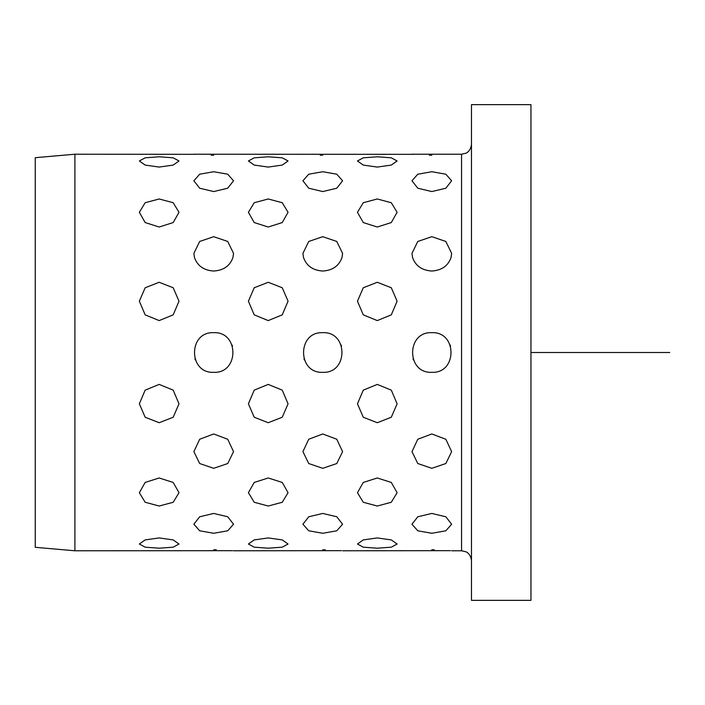 <?xml version="1.0" encoding="UTF-8"?>
<svg xmlns="http://www.w3.org/2000/svg" width="705" height="705" viewBox="0 0 705 705"><rect width="100%" height="100%" fill="white"/><g stroke="black" fill="none" stroke-linecap="round" stroke-linejoin="round"><path stroke-width="1.06" d="M35.25 259.105L35.25 547.309L74.906 550.781L74.906 154.219L35.25 157.691L35.25 259.105M471.469 600.352L471.469 104.648L530.953 104.648L530.953 600.352L471.469 600.352M213.703 236.686L199.682 241.463L193.875 253.359L194.439 257.44C197.382 265.856 203.798 270.385 213.703 271.028C223.608 270.385 230.024 265.856 232.967 257.44L233.531 253.359L232.967 257.44C230.024 265.856 223.608 270.385 213.703 271.028C203.798 270.385 197.382 265.856 194.439 257.44L193.875 253.359L199.682 241.463L213.703 236.686L227.724 241.463L233.531 253.359L227.724 241.463L213.703 236.686M322.758 236.686L308.737 241.463L302.93 253.359L303.494 257.44C306.437 265.856 312.853 270.385 322.758 271.028C332.663 270.385 339.079 265.856 342.022 257.44L342.586 253.359L342.022 257.44C339.079 265.856 332.663 270.385 322.758 271.028C312.853 270.385 306.437 265.856 303.494 257.44L302.93 253.359L308.737 241.463L322.758 236.686L336.779 241.463L342.586 253.359L336.779 241.463L322.758 236.686M431.812 236.686L417.792 241.463L411.984 253.359L412.548 257.44C415.492 265.856 421.907 270.385 431.812 271.028C441.718 270.385 448.133 265.856 451.077 257.44L451.641 253.359L451.077 257.44C448.133 265.856 441.718 270.385 431.812 271.028C421.907 270.385 415.492 265.856 412.548 257.44L411.984 253.359L417.792 241.463L431.812 236.686L445.833 241.463L451.641 253.359L445.833 241.463L431.812 236.686M431.539 155.215L431.812 155.215C457.395 154.131 457.395 154.131 431.812 155.215C406.23 154.131 406.23 154.131 431.812 155.215C406.23 154.131 406.23 154.131 431.812 155.215C457.395 154.131 457.395 154.131 431.812 155.215L429.31 155.197M322.758 155.215C348.34 154.131 348.34 154.131 322.758 155.215C297.175 154.131 297.175 154.131 322.758 155.215C348.34 154.131 348.34 154.131 322.758 155.215C297.175 154.131 297.175 154.131 322.758 155.215L322.485 155.215M321.718 155.206L320.255 155.197M213.43 155.215L213.703 155.215C239.286 154.131 239.286 154.131 213.703 155.215C188.12 154.131 188.12 154.131 213.703 155.215C188.12 154.131 188.12 154.131 213.703 155.215C239.286 154.131 239.286 154.131 213.703 155.215L211.2 155.197M377.281 167.067L391.301 165.085L397.109 160.978L391.301 157.823L377.29 156.801L391.301 157.823L397.109 160.978L391.301 165.085L377.281 167.067L363.269 165.085L357.461 160.978L363.269 165.085L377.281 167.067M377.281 156.801L363.269 157.823L357.461 160.978L363.269 157.823L377.281 156.801M268.235 167.067L282.247 165.085L288.054 160.978L282.247 157.823L268.235 156.801L254.214 157.823L248.407 160.978L254.214 165.085L268.226 167.067L254.214 165.085L248.407 160.978L254.214 157.823L268.235 156.801L282.247 157.823L288.054 160.978L282.247 165.085L268.235 167.067M159.171 167.067L173.192 165.085L179 160.978L173.192 157.823L159.18 156.801L173.192 157.823L179 160.978L173.192 165.085L159.171 167.067L145.16 165.085L139.352 160.978L145.16 165.085L159.171 167.067M159.171 156.801L145.16 157.823L139.352 160.978L145.16 157.823L159.171 156.801M431.812 191.557L445.833 188.226L451.641 180.78L445.833 174.206L431.812 171.729L417.792 174.206L411.984 180.78L417.792 188.226L431.812 191.557L445.833 188.226L451.641 180.78L445.833 174.206L431.812 171.729L417.792 174.206L411.984 180.78L417.792 188.226L431.812 191.557M322.758 191.557L336.779 188.226L342.586 180.78L336.779 174.206L322.758 171.729L308.737 174.206L302.93 180.78L308.737 188.226L322.758 191.557L336.779 188.226L342.586 180.78L336.779 174.206L322.758 171.729L308.737 174.206L302.93 180.78L308.737 188.226L322.758 191.557M213.703 191.557L227.724 188.226L233.531 180.78L227.724 174.206L213.703 171.729L199.682 174.206L193.875 180.78L199.682 188.226L213.703 191.557L227.724 188.226L233.531 180.78L227.724 174.206L213.703 171.729L199.682 174.206L193.875 180.78L199.682 188.226L213.703 191.557M377.281 227.019L391.301 222.56L397.109 212.293L391.301 202.732L377.29 198.977L391.301 202.732L397.109 212.293L391.301 222.56L377.281 227.019L363.269 222.56L357.461 212.293L363.269 222.56L377.281 227.019M377.281 198.977L363.269 202.732L357.461 212.293L363.269 202.732L377.281 198.977M268.235 227.019L282.247 222.56L288.054 212.293L282.247 202.732L268.235 198.977L254.214 202.732L248.407 212.293L254.214 222.56L268.226 227.019L254.214 222.56L248.407 212.293L254.214 202.732L268.235 198.977L282.247 202.732L288.054 212.293L282.247 222.56L268.235 227.019M159.171 227.019L173.192 222.56L179 212.293L173.192 202.732L159.18 198.977L173.192 202.732L179 212.293L173.192 222.56L159.171 227.019L145.16 222.56L139.352 212.293L145.16 222.56L159.171 227.019M159.171 198.977L145.16 202.732L139.352 212.293L145.16 202.732L159.171 198.977M431.812 372.328C457.395 373.553 457.395 331.447 431.812 332.672C406.23 331.447 406.23 373.553 431.812 372.328C457.395 373.553 457.395 331.447 431.812 332.672C406.23 331.447 406.23 373.553 431.812 372.328M322.758 372.328C348.34 373.553 348.34 331.447 322.758 332.672C297.175 331.447 297.175 373.553 322.758 372.328C348.34 373.553 348.34 331.447 322.758 332.672C297.175 331.447 297.175 373.553 322.758 372.328M213.703 372.328C239.286 373.553 239.286 331.447 213.703 332.672C188.12 331.447 188.12 373.553 213.703 372.328C239.286 373.553 239.286 331.447 213.703 332.672C188.12 331.447 188.12 373.553 213.703 372.328M377.281 422.718L391.301 417.237L397.109 403.815L391.301 390.147L377.29 384.41L391.301 390.147L397.109 403.815L391.301 417.237L377.281 422.718L363.269 417.237L357.461 403.815L363.269 417.237L377.281 422.718M377.281 384.41L363.269 390.147L357.461 403.815L363.269 390.147L377.281 384.41M268.235 422.718L282.247 417.237L288.054 403.815L282.247 390.147L268.235 384.41L254.214 390.147L248.407 403.815L254.214 417.237L268.226 422.718L254.214 417.237L248.407 403.815L254.214 390.147L268.235 384.41L282.247 390.147L288.054 403.815L282.247 417.237L268.235 422.718M159.171 422.718L173.192 417.237L179 403.815L173.192 390.147L159.18 384.41L173.192 390.147L179 403.815L173.192 417.237L159.171 422.718L145.16 417.237L139.352 403.815L145.16 417.237L159.171 422.718M159.171 384.41L145.16 390.147L139.352 403.815L145.16 390.147L159.171 384.41M431.812 468.314L445.833 463.537L451.641 451.641L445.833 439.25L431.812 433.972L417.792 439.25L411.984 451.641L417.792 463.537L431.812 468.314L445.833 463.537L451.641 451.641L445.833 439.25L431.812 433.972L417.792 439.25L411.984 451.641L417.792 463.537L431.812 468.314M322.758 468.314L336.779 463.537L342.586 451.641L336.779 439.25L322.758 433.972L308.737 439.25L302.93 451.641L308.737 463.537L322.758 468.314L336.779 463.537L342.586 451.641L336.779 439.25L322.758 433.972L308.737 439.25L302.93 451.641L308.737 463.537L322.758 468.314M213.703 468.314L227.724 463.537L233.531 451.641L227.724 439.25L213.703 433.972L199.682 439.25L193.875 451.641L199.682 463.537L213.703 468.314L227.724 463.537L233.531 451.641L227.724 439.25L213.703 433.972L199.682 439.25L193.875 451.641L199.682 463.537L213.703 468.314M377.281 506.023L391.301 502.268L397.109 492.707L391.301 482.44L377.29 477.981L391.301 482.44L397.109 492.707L391.301 502.268L377.281 506.023L363.269 502.268L357.461 492.707L363.269 502.268L377.281 506.023M377.281 477.981L363.269 482.44L357.461 492.707L363.269 482.44L377.281 477.981M268.235 506.023L282.247 502.268L288.054 492.707L282.247 482.44L268.235 477.981L254.214 482.44L248.407 492.707L254.214 502.268L268.226 506.023L254.214 502.268L248.407 492.707L254.214 482.44L268.235 477.981L282.247 482.44L288.054 492.707L282.247 502.268L268.235 506.023M159.171 506.023L173.192 502.268L179 492.707L173.192 482.44L159.18 477.981L173.192 482.44L179 492.707L173.192 502.268L159.171 506.023L145.16 502.268L139.352 492.707L145.16 502.268L159.171 506.023M159.171 477.981L145.16 482.44L139.352 492.707L145.16 482.44L159.171 477.981M431.812 533.271L445.833 530.795L451.641 524.22L445.833 516.774L431.812 513.443L417.792 516.774L411.984 524.22L417.792 530.795L431.812 533.271L445.833 530.795L451.641 524.22L445.833 516.774L431.812 513.443L417.792 516.774L411.984 524.22L417.792 530.795L431.812 533.271M322.758 533.271L336.779 530.795L342.586 524.22L336.779 516.774L322.758 513.443L308.737 516.774L302.93 524.22L308.737 530.795L322.758 533.271L336.779 530.795L342.586 524.22L336.779 516.774L322.758 513.443L308.737 516.774L302.93 524.22L308.737 530.795L322.758 533.271M213.703 533.271L227.724 530.795L233.531 524.22L227.724 516.774L213.703 513.443L199.682 516.774L193.875 524.22L199.682 530.795L213.703 533.271L227.724 530.795L233.531 524.22L227.724 516.774L213.703 513.443L199.682 516.774L193.875 524.22L199.682 530.795L213.703 533.271M377.281 548.199L391.301 547.177L397.109 544.022L391.301 539.915L377.29 537.933L391.301 539.915L397.109 544.022L391.301 547.177L377.281 548.199L363.269 547.177L357.461 544.022L363.269 547.177L377.281 548.199M377.281 537.933L363.269 539.915L357.461 544.022L363.269 539.915L377.281 537.933M268.235 548.199L282.247 547.177L288.054 544.022L282.247 539.915L268.235 537.933L254.214 539.915L248.407 544.022L254.214 547.177L268.226 548.199L254.214 547.177L248.407 544.022L254.214 539.915L268.235 537.933L282.247 539.915L288.054 544.022L282.247 547.177L268.235 548.199M159.171 548.199L173.192 547.177L179 544.022L173.192 539.915L159.18 537.933L173.192 539.915L179 544.022L173.192 547.177L159.171 548.199L145.16 547.177L139.352 544.022L145.16 547.177L159.171 548.199M159.171 537.933L145.16 539.915L139.352 544.022L145.16 539.915L159.171 537.933M432.218 549.785L431.812 549.785C457.395 550.869 457.395 550.869 431.812 549.785C406.23 550.869 406.23 550.869 431.812 549.785C406.23 550.869 406.23 550.869 431.812 549.785C457.395 550.869 457.395 550.869 431.812 549.785L434.315 549.803M323.798 549.794L325.261 549.803M322.758 549.785C348.34 550.869 348.34 550.869 322.758 549.785C348.34 550.869 348.34 550.869 322.758 549.785C297.175 550.869 297.175 550.869 322.758 549.785C297.175 550.869 297.175 550.869 322.758 549.785L323.163 549.785M213.976 549.785L213.703 549.785C239.286 550.869 239.286 550.869 213.703 549.785C188.12 550.869 188.12 550.869 213.703 549.785C188.12 550.869 188.12 550.869 213.703 549.785C239.286 550.869 239.286 550.869 213.703 549.785L216.206 549.803M377.281 320.59L391.301 314.853L397.109 301.185L391.301 287.763L377.29 282.282L391.301 287.763L397.109 301.185L391.301 314.853L377.281 320.59L363.269 314.853L357.461 301.185L363.269 314.853L377.281 320.59M377.281 282.282L363.269 287.763L357.461 301.185L363.269 287.763L377.281 282.282M268.235 320.59L282.247 314.853L288.054 301.185L282.247 287.763L268.235 282.282L254.214 287.763L248.407 301.185L254.214 314.853L268.226 320.59L254.214 314.853L248.407 301.185L254.214 287.763L268.235 282.282L282.247 287.763L288.054 301.185L282.247 314.853L268.235 320.59M159.171 320.59L173.192 314.853L179 301.185L173.192 287.763L159.18 282.282L173.192 287.763L179 301.185L173.192 314.853L159.171 320.59L145.16 314.853L139.352 301.185L145.16 314.853L159.171 320.59M159.171 282.282L145.16 287.763L139.352 301.185L145.16 287.763L159.171 282.282M450.583 346.12L450.169 345.009M413.042 358.88L413.456 359.991M341.528 346.12L341.114 345.009M303.987 358.88L304.401 359.991M232.474 346.12L232.06 345.009M194.932 358.88L195.347 359.991M214.108 549.785L216.312 549.803M232.509 550.684L74.906 550.781M341.379 550.667L233.531 550.781M450.433 550.667L342.586 550.781M213.298 155.215L211.095 155.197M194.897 154.316L74.906 154.219M413.192 154.333L193.875 154.219M304.137 154.333L302.93 154.219M530.953 352.5L669.75 352.5M471.469 560.695C470.834 553.681 465.785 551.583 465.917 551.795L461.555 550.781L461.555 154.219L465.917 153.205C465.785 153.417 470.834 151.319 471.469 144.305M461.555 154.219L411.984 154.219M461.555 550.781L451.641 550.781"/></g></svg>
